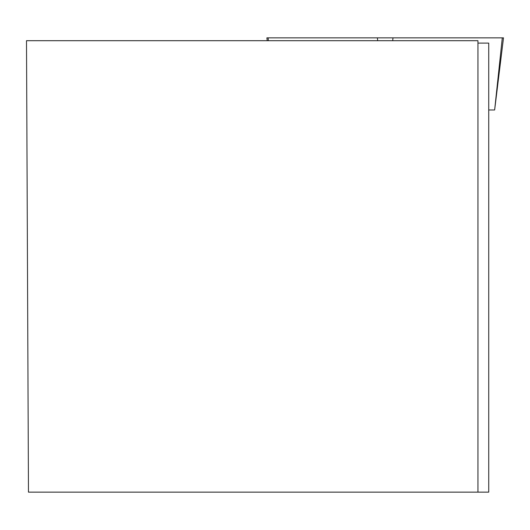 <?xml version="1.0" encoding="UTF-8"?>
<svg xmlns="http://www.w3.org/2000/svg" width="530" height="530" viewBox="0 0 530 530"><rect width="100%" height="100%" fill="white"/><g stroke="black" fill="none" stroke-linecap="round" stroke-linejoin="round"><path stroke-width="0.79" d="M267.226 40.697L266.875 37.855L502.294 37.855L494.642 109.975L488.733 109.975M268.385 40.697L268.081 37.855L503.5 37.855L494.642 109.975M477.947 40.697L26.5 40.697L28.468 492.145L477.947 492.145L477.947 40.697M477.947 492.145L488.733 492.145L488.733 43.102L477.947 43.102M392.995 37.855L392.69 40.697M377.685 40.697L377.38 37.855"/></g></svg>
